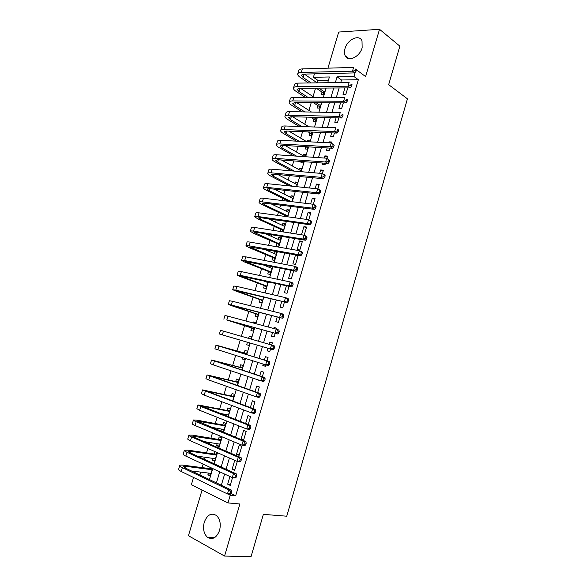 <?xml version="1.0" encoding="UTF-8"?>
<svg xmlns="http://www.w3.org/2000/svg" width="586" height="586" viewBox="0 0 586 586"><rect width="100%" height="100%" fill="white"/><g stroke="black" fill="none" stroke-linecap="round" stroke-linejoin="round"><path stroke-width="0.88" d="M345 48.638C344.209 51.392 344.268 53.758 345.176 55.729C347.894 62.438 359.731 57.032 362.141 47.788L362.002 40.83C359.247 33.907 347.351 39.504 345 48.638M204.258 522.243C202.712 528.631 203.752 533.619 207.363 537.208C212.498 540.204 216.564 537.948 219.56 530.433C221.061 524.133 220.072 519.196 216.6 515.629C211.392 512.45 207.276 514.655 204.258 522.243M328.453 80.194L317.898 80.363L313.415 77.286L314.44 73.851M202.067 490.064L188.443 535.721L224.563 556.063L251.028 556.7L263.37 514.362L286.744 516.207L407.438 98.836L388.657 84.662L399.879 46.155L379.523 29.3L338.708 32.054L327.933 68.166M231.25 493.646L235.667 495.778L230.225 495.243L227.961 502.913L191.358 484.747L193.541 477.458M317.898 80.363L317.158 82.853L304.31 74.085M315.568 88.149L313.041 96.602M311.247 102.616L308.917 110.395M306.91 117.127L304.786 124.225M302.559 131.682L300.64 138.098M298.193 146.28L296.479 152.008M293.813 160.916L292.304 165.955M289.425 175.602L288.122 179.946M286.796 184.392L286.422 185.63M285.016 190.333L283.932 193.973M282.62 198.354L281.983 200.485M280.599 205.107L279.72 208.045M278.438 212.344L277.522 215.392M276.167 219.926L275.501 222.153M274.241 226.386L273.054 230.342M271.728 234.796L271.274 236.305M270.029 240.458L268.571 245.344M267.267 249.702L267.026 250.5M265.81 254.58L264.074 260.382M261.576 268.732L259.561 275.471M257.327 282.935L255.035 290.605M253.071 297.175L250.5 305.789M248.801 311.452L245.944 321.018M244.523 325.772L241.381 336.291M240.223 340.136L237 350.941M235.645 355.446L232.679 365.371M231.052 370.828L228.35 379.853M226.438 386.262L224.013 394.371M221.808 401.732L219.655 408.933M217.164 417.261L215.289 423.539M214.036 427.736L213.853 428.337M212.513 432.834L210.909 438.189M209.62 442.489L209.217 443.844M207.84 448.458L206.514 452.883M205.203 457.285L204.565 459.395M203.152 464.127L202.111 467.613M200.764 472.126L199.907 474.997M344.964 87.929L343.03 94.441L345.821 94.441L347.754 87.907M340.539 102.865L338.92 108.337L341.697 108.381L343.323 102.887M336.108 117.845L334.796 122.276L337.565 122.357L338.884 117.911M331.661 132.868L330.658 136.252L333.419 136.377L334.423 132.985M327.2 147.943L326.512 150.272L329.266 150.434L329.955 148.104M331.442 143.072L331.764 141.995L329.002 141.856L328.717 142.823M322.725 163.069L322.351 164.329L325.098 164.534L325.472 163.267M326.937 158.315L327.596 156.074L324.849 155.891L324.212 158.03M318.235 178.232L320.974 178.481M322.41 173.61L323.428 170.189L320.681 169.962L319.7 173.288M317.876 188.956L319.238 184.341L316.506 184.077L315.165 188.589M313.327 204.338L315.041 198.544L312.316 198.229L310.624 203.943M308.763 219.779L310.829 212.784L308.111 212.425L306.068 219.34M304.185 235.264L306.61 227.06L303.9 226.665L301.497 234.788M299.827 249.995L302.376 241.388L299.673 240.941L297.131 249.533L299.827 249.995M295.571 264.389L298.127 255.752L295.432 255.262L292.883 263.876L295.571 264.389M291 270.241L288.627 278.262L291.301 278.819L293.681 270.776M286.415 285.748L284.356 292.692L287.023 293.293L289.081 286.327M281.807 301.299L280.071 307.167L282.73 307.811L284.474 301.929M277.193 316.901L275.779 321.677L278.423 322.373L279.844 317.575M272.563 332.548L271.472 336.239L274.109 336.972L275.2 333.273M276.402 329.222L276.702 328.204L274.058 327.501L273.757 328.497M267.912 348.252L267.15 350.838L269.78 351.615L270.549 349.022M271.721 345.059L272.38 342.825L269.743 342.07L269.084 344.29M263.224 364.104L262.814 365.481L265.436 366.309L265.846 364.917M267.04 360.866L268.044 357.489L265.414 356.691L264.418 360.06M258.514 380.014L261.129 380.871M262.36 376.71L263.693 372.198L261.078 371.348L259.745 375.846M257.664 392.598L259.334 386.943L256.727 386.049L255.056 391.682M252.947 408.53L254.961 401.74L252.361 400.802L250.354 407.57M248.222 424.52L250.574 416.573L247.981 415.591L245.637 423.51M243.527 440.408L246.171 431.457L243.593 430.424L240.956 439.346L243.527 440.408M239.103 455.359L241.762 446.386L239.191 445.301L236.539 454.253L239.103 455.359M234.744 460.318L232.115 469.203L234.671 470.353L237.323 461.387M210.55 475.143L207.884 474.821L208.404 473.063M210.11 467.35L209.737 468.602M214.894 460.567L212.242 460.2L212.791 458.362M214.828 451.535L214.095 453.996M219.223 446.034L216.593 445.624L217.164 443.697M216.593 445.624L219.032 446.678L221.64 437.925L219.193 436.892L218.431 439.441M223.537 431.545L220.922 431.084L221.523 429.084M220.922 431.084L223.376 432.094L225.976 423.37L223.522 422.389L222.761 424.923M227.991 416.609L230.298 408.86L227.837 407.915L227.082 410.449M225.866 414.507L225.529 415.642M232.635 401.014L234.612 394.385L232.137 393.492L231.382 396.011M237.264 385.471L238.912 379.955L236.422 379.105L235.675 381.618M240.157 373.875L238.18 373.216M241.886 369.971L243.197 365.569L240.7 364.763L239.952 367.268M244.941 359.723L242.406 359.035L242.809 357.694M246.486 354.523L247.468 351.226L244.97 350.465L244.223 352.962M249.182 345.484L246.669 344.751L247.417 342.261M251.724 336.957L249.218 336.203L248.574 338.371M255.943 322.783L253.46 321.978L253.167 322.959M251.658 328.021L250.918 330.511L253.43 331.207L254.507 327.603M255.892 313.825L255.152 316.308L257.679 316.96L259.071 312.287M260.118 299.666L259.378 302.142L261.913 302.757L263.619 297.014M265.612 281.236L265.487 281.661M264.323 285.55L263.59 288.019L266.132 288.59L268.154 281.793M270.124 266.11L269.707 267.509M268.52 271.479L267.787 273.94L270.336 274.468L272.68 266.615M276.885 252.507L274.482 251.489L273.911 253.394M272.71 257.444L271.977 259.898L274.534 260.382L277.046 251.951L274.482 251.489M281.031 238.568L278.65 237.513L278.108 239.33M276.878 243.446L276.153 245.893L278.716 246.34L281.221 237.931L278.65 237.513M285.177 224.672L282.811 223.574L282.291 225.295M281.046 229.492L280.445 231.499M289.301 210.814L286.95 209.671L286.466 211.304M285.192 215.575L284.942 216.417M293.418 196.999L291.088 195.812L290.627 197.357M297.527 183.22L295.205 181.99L294.773 183.447M301.622 169.479L299.314 168.211L298.911 169.574M296.912 176.291L299.519 176.525M305.702 155.773L303.416 154.47L303.035 155.744M301.329 161.48L300.955 162.71L303.577 162.908L303.944 161.67M309.276 141.819L307.504 140.765L307.218 141.709M305.731 146.712L305.05 148.983L307.679 149.137L308.361 146.859M309.848 132.897L309.137 135.293L311.767 135.41L312.756 132.099M313.913 119.258L313.202 121.639L315.847 121.72L317.143 117.376M317.971 105.648L317.26 108.029L319.919 108.066L321.516 102.704M207.884 474.821L210.308 475.964L212.535 468.47M212.242 460.2L214.674 461.299L217.267 452.612M238.136 373.363L240.67 374.044M242.406 359.035L244.904 359.826L245.307 358.478M246.669 344.751L249.175 345.498L249.929 342.964M251.086 339.096L251.731 336.921L249.218 336.203M255.686 323.64L255.979 322.659L253.46 321.978M283.023 231.902L285.389 223.947L282.811 223.574M287.528 216.776L289.543 210.008L286.95 209.671M292.018 201.701L293.689 196.105L291.088 195.812M296.501 186.663L297.813 182.246L295.205 181.99M300.962 171.683L301.937 168.424L299.314 168.211M305.416 156.74L306.038 154.638L303.416 154.47M309.855 141.849L310.133 140.896L307.504 140.765M322.022 92.083L321.311 94.456L323.97 94.456L325.875 88.068M235.667 495.778L358.339 79.718L341.521 79.989L340.759 82.545M339.155 87.973L336.335 97.474M334.752 102.814L331.896 112.446M330.336 117.698L327.442 127.462M325.904 132.634L322.974 142.53M321.465 147.613L318.491 157.641M317.011 162.644L313.993 172.797M312.536 177.712L309.489 188.003M308.053 192.831L304.962 203.254M303.555 208.001L300.428 218.556M299.043 223.215L295.871 233.909M294.516 238.473L291.308 249.306M289.975 253.782L286.722 264.747M285.426 269.135L282.13 280.24M280.855 284.54L277.522 295.784M276.27 299.995L272.9 311.378M271.677 315.495L268.256 327.017M267.062 331.046L263.605 342.707M262.44 346.641L258.961 358.376M257.767 362.39L254.309 374.058M253.079 378.197L249.643 389.793M248.376 394.048L244.963 405.578M243.666 409.951L240.267 421.407M238.934 425.905L235.557 437.295M234.188 441.91L230.825 453.227M229.426 457.966L226.086 469.21M224.643 474.074L221.332 485.252M229.946 476.528L227.676 484.197L230.225 485.398L232.517 477.641M356.471 69.815L365.613 76.59L379.523 29.3M355.072 72.598L353.915 76.495L337.067 76.825L335.346 82.619M358.339 79.718L353.915 76.495M224.563 556.063L239.886 503.982L227.961 502.913M327.699 82.721L329.413 76.971L313.415 77.286M209.473 479.575L212.747 468.566M214.176 463.775L217.472 452.7M218.864 448.034L222.189 436.885M223.544 432.336L226.885 421.122M228.203 416.69L231.565 405.402M232.854 401.095L236.231 389.734M237.484 385.544L240.89 374.117M242.099 370.044L245.527 358.551M246.706 354.589L250.149 343.03M251.306 339.155L254.727 327.662M255.906 323.699L259.29 312.338M260.499 308.28L263.839 297.065M265.077 292.919L268.381 281.837M269.641 277.603L272.9 266.659M274.189 262.33L277.412 251.526M278.724 247.109L281.903 236.436M283.243 231.939L286.386 221.398M287.755 216.805L290.854 206.404M292.246 201.723L295.307 191.454M296.721 186.692L299.746 176.547M301.189 171.698L304.171 161.685M305.643 156.755L308.588 146.874M310.082 141.856L312.983 132.106M314.506 127.008L317.37 117.383M318.916 112.197L321.743 102.704M323.311 97.437L326.102 88.068M227.551 493.939L230.225 495.243M333.749 88.01L330.936 97.459M329.361 102.77L326.519 112.344M324.966 117.566L322.08 127.272M320.549 132.414L317.627 142.251M316.125 147.306L313.166 157.275M311.686 162.249L308.69 172.343M307.24 177.228L304.2 187.461M302.772 192.259L299.695 202.624M298.289 207.334L295.176 217.831M293.798 222.46L290.641 233.089M289.294 237.63L286.093 248.398M284.767 252.844L281.529 263.751M280.233 268.11L276.951 279.148M275.684 283.419L272.365 294.597M271.12 298.779L267.758 310.097M266.542 314.191L263.143 325.64M261.949 329.64L258.507 341.235M257.342 345.147L253.877 356.808M252.691 360.8L249.248 372.396M248.025 376.505L244.604 388.027M243.344 392.261L239.945 403.717M238.649 408.068L235.264 419.451M233.939 423.92L230.576 435.237M229.214 439.83L225.874 451.073M224.467 455.783L221.149 466.961M219.713 471.796L216.417 482.893M341.521 79.989L337.067 76.825M230.488 484.512L227.676 484.197M234.905 469.569L232.115 469.203M239.308 454.67L236.539 454.253M243.703 439.815L240.956 439.346M260.484 380.673L258.47 380.168M265.465 366.199L262.814 365.481M269.78 351.607L267.15 350.838M272.365 342.869L269.743 342.07M276.658 328.343L274.058 327.501M297.952 256.346L295.432 255.262M302.171 242.077L299.673 240.941M306.375 227.844L303.9 226.665M310.573 213.648L308.111 212.425M314.755 199.496L312.316 198.229M318.93 185.388L316.506 184.077M323.091 171.324L320.681 169.962M327.237 157.29L324.849 155.891M330.76 142.933L329.002 141.856M231.309 493.61L231.792 491.976L230.628 491.859L230.144 493.493L231.309 493.61L230.386 494.225L227.463 493.932L228.672 489.845L182.371 467.628C180.341 466.639 179.477 465.907 179.777 465.438C180.151 465.028 181.47 464.962 183.733 465.24L210.821 468.741L212.11 468.273M211.07 473.393L191.519 470.983M212.161 469.73L186.158 466.397L183.535 466.529L185.286 467.994L231.587 490.16L231.792 491.976M230.144 493.493L227.463 493.932L181.213 471.474C179.191 470.47 178.327 469.73 178.627 469.247L179.712 465.658M230.628 491.859L228.672 489.845L231.587 490.16M212.257 469.408L210.821 468.741M236.121 477.312L236.605 475.678L235.447 475.539L234.964 477.165L236.121 477.312L235.191 477.971L232.29 477.619L233.492 473.547L186.993 452.275C184.956 451.33 184.077 450.649 184.356 450.238L188.267 450.187L215.165 454.157L216.988 453.52M215.436 458.735L197.57 456.201M216.527 455.08L190.699 451.293L188.106 451.33L189.886 452.692L236.385 473.913L236.605 475.678M234.964 477.165L232.29 477.619L185.843 456.113C183.806 455.154 182.927 454.458 183.213 454.033L184.297 450.436M235.447 475.539L233.492 473.547L236.385 473.913M216.615 454.795L215.165 454.157M219.721 444.364L219.354 444.056M240.919 461.057L241.403 459.439L240.253 459.27L239.769 460.896L240.919 461.057L239.974 461.761L237.096 461.35L238.297 457.292L191.6 436.966C189.549 436.065 188.655 435.435 188.919 435.09L192.779 435.178L219.501 439.617L221.318 439.009M219.794 444.122L204.038 441.595M220.878 440.474L192.669 436.174L194.471 437.442L241.168 457.717L241.403 459.439M239.769 460.896L237.096 461.35L190.45 440.789C188.406 439.874 187.513 439.236 187.776 438.87L188.868 435.259M240.253 459.27L238.297 457.292L241.168 457.717M220.951 440.233L219.501 439.617M224.035 429.882L223.544 429.443M245.702 444.862L246.186 443.243L245.043 443.053L244.567 444.671L245.702 444.862L244.75 445.609L241.893 445.14L243.087 441.097L196.193 421.708C194.134 420.843 193.226 420.272 193.468 419.979L197.284 420.213L223.823 425.114L225.625 424.542M224.13 429.553L211.143 427.223M225.214 425.912L197.211 421.07L245.937 441.58L246.186 443.243M244.567 444.671L241.893 445.14L195.05 425.517C192.992 424.645 192.083 424.059 192.333 423.751L193.424 420.125M245.043 443.053L243.087 441.097L245.937 441.58M225.28 425.707L223.823 425.114M228.342 415.437L227.712 414.873M250.471 428.718L250.947 427.106L249.819 426.894L249.343 428.505L250.471 428.718L249.504 429.509L246.669 428.981L247.863 424.953L200.771 406.494L198.009 404.919L228.13 410.661L229.924 410.112M228.467 415.02L219.281 413.203M229.544 411.394L201.745 406.01L250.691 425.487L250.947 427.106M249.343 428.505L246.669 428.981L199.628 410.295L196.874 408.676L197.973 405.036M249.819 426.894L247.863 424.953L250.691 425.487M229.595 411.226L228.13 410.661M232.583 400.992L231.88 400.333M255.225 412.625L255.701 411.02L254.58 410.786L254.104 412.39L255.225 412.625L254.243 413.452L251.431 412.874L252.625 408.852L202.536 389.902L232.43 396.246L234.21 395.726M232.781 400.531L229.28 399.769M233.858 396.912L206.265 390.994L255.43 409.453L255.701 411.02M254.104 412.39L251.431 412.874L204.199 395.118L201.401 393.653L202.507 389.998M254.58 410.786L252.625 408.852L255.43 409.453M233.895 396.781L232.43 396.246M259.964 396.583L260.433 394.986L259.32 394.722L258.851 396.326L259.964 396.583L258.975 397.455L256.185 396.817L257.364 392.81L207.041 374.93L236.715 381.874L238.487 381.383M238.158 382.482L210.77 376.022L260.155 393.462L260.433 394.986M258.851 396.326L256.185 396.817L208.755 379.984L205.92 378.666L207.026 374.996M259.32 394.722L257.364 392.81L260.155 393.462M238.187 382.38L236.715 381.874M264.689 380.6L265.158 379.003L264.052 378.717L263.575 380.314L264.689 380.6L263.685 381.508L260.916 380.812L262.096 376.82L211.539 360.002L240.985 367.539L242.743 367.078M242.45 368.081L215.26 361.093L264.857 377.531L265.158 379.003M263.575 380.314L260.916 380.812L213.297 364.895L210.418 363.73L211.531 360.046M264.052 378.717L262.096 376.82L264.857 377.531M242.465 368.023L240.985 367.539M269.392 364.66L269.86 363.064L268.762 362.763L268.293 364.36L269.392 364.66L268.381 365.613L265.634 364.858L266.806 360.881L216.022 345.125L245.248 353.248L246.992 352.816M246.721 353.732L219.735 346.216L269.553 361.643L269.86 363.064M268.293 364.36L265.634 364.858L214.908 348.838L216.022 345.139M268.762 362.763L266.806 360.881L269.553 361.643M246.728 353.702L245.248 353.248M249.665 343.843L248.435 342.561L249.922 342.993L223.083 335.082L273.061 349.761L219.376 333.991L248.435 342.561M250.193 338.84L251.233 338.598M272.995 348.45L274.087 348.773L274.556 347.183L273.464 346.861L272.995 348.45L270.336 348.963L271.508 344.993L220.497 330.284L219.376 333.991M273.464 346.861L271.508 344.993L274.226 345.813L274.556 347.183M274.087 348.773L273.061 349.761M253.899 329.647L252.669 328.336L254.163 328.753M254.178 328.717L227.536 320.278L277.727 333.969L226.833 319.905L252.669 328.336M277.683 332.592L278.76 332.936L279.229 331.354L278.145 331.002L277.683 332.592L275.024 333.112L276.189 329.156L227.954 316.176L224.951 315.495L223.845 319.158M278.145 331.002L276.189 329.156L278.892 330.028L279.229 331.354M278.76 332.936L277.727 333.969M258.118 315.495L256.895 314.162L258.397 314.543M258.419 314.477L231.983 305.518L282.379 318.22L231.316 304.998L228.284 304.427L231.726 305.745L256.895 314.162M282.349 316.777L283.426 317.151L283.888 315.568L282.818 315.202L282.349 316.777L279.69 317.304L280.862 313.364L232.437 301.277L229.397 300.743L228.298 304.376M282.818 315.202L280.862 313.364L283.543 314.294L283.888 315.568M283.426 317.151L282.379 318.22M262.323 301.38L261.114 300.017L262.616 300.384M262.653 300.274L236.407 290.803L287.015 302.523L235.792 290.136L232.723 289.711L236.114 291.161L261.114 300.017M287.008 301.021L288.07 301.409L288.539 299.842L287.47 299.446L287.008 301.021L284.349 301.556L285.514 297.629L236.905 286.429L233.829 286.034L232.745 289.638M287.47 299.446L285.514 297.629L288.173 298.611L288.539 299.842M288.07 301.409L287.015 302.523M266.513 287.301L265.319 285.924L266.828 286.261M266.872 286.115L240.824 276.131L291.638 286.876L288.993 285.858L240.253 275.317L237.14 275.039L240.487 276.629L265.319 285.924M267.113 282.276L268.058 282.115M267.919 282.584L262.755 280.621M291.645 285.316L292.707 285.726L293.168 284.159L292.114 283.749L291.645 285.316L288.993 285.858L290.151 281.939L241.366 271.626L238.246 271.377L237.169 274.937M292.114 283.749L290.151 281.939L292.795 282.972L293.168 284.159M292.707 285.726L291.638 286.876M270.695 273.266L269.509 271.867L271.025 272.175M271.076 271.999L245.226 261.502L296.245 271.281L293.623 270.205L244.699 260.55L241.549 260.411L244.853 262.132L269.509 271.867M271.472 268.212L272.234 268.095M272.124 268.476L262.389 264.579M296.274 269.655L297.322 270.087L297.783 268.527L296.736 268.095L296.274 269.655L293.623 270.205L294.773 266.3L245.805 256.858L242.648 256.756L241.586 260.287M296.736 268.095L294.773 266.3L297.395 267.392L297.783 268.527M297.322 270.087L296.245 271.281M274.863 259.276L273.684 257.847L275.208 258.133M275.266 257.921L249.614 246.911L300.838 255.73L298.237 254.602L249.131 245.82C246.962 245.446 245.9 245.446 245.944 245.82L249.197 247.68L273.684 257.847M275.816 254.199L276.402 254.119M276.314 254.412L263.561 249.035M300.889 254.046L301.929 254.5L302.383 252.947L301.343 252.493L300.889 254.046L298.237 254.602L299.387 250.713L250.237 242.143C248.068 241.776 247.006 241.791 247.036 242.186L245.988 245.68M301.343 252.493L299.387 250.713L301.988 251.855L302.383 252.947M301.929 254.5L300.838 255.73M279.024 245.322L277.852 243.871L279.375 244.128M279.449 243.886L253.987 232.371L256.155 232.276L305.416 240.231L302.83 239.051L253.548 231.133C251.379 230.796 250.303 230.847 250.325 231.28L253.533 233.272L277.852 243.871M280.145 240.223L280.555 240.172M280.496 240.385L265.619 233.807M305.482 238.487L306.515 238.963L306.976 237.411L305.943 236.934L305.482 238.487L302.83 239.051L303.98 235.176L254.654 227.471C252.478 227.141 251.401 227.207 251.416 227.654L250.376 231.111M305.943 236.934L303.98 235.176L306.559 236.37L306.976 237.411M306.515 238.963L305.416 240.231M283.17 231.404L282.005 229.932L283.536 230.166M283.624 229.888L260.448 219.281L258.353 217.875L260.543 217.684L309.979 224.782L307.416 223.552L257.957 216.498C255.774 216.197 254.69 216.293 254.69 216.783L257.855 218.908L282.005 229.932M284.664 226.394L268.234 218.79M310.067 222.98L311.093 223.471L311.547 221.926L310.521 221.427L310.067 222.98L307.416 223.552L308.558 219.684L259.056 212.843C256.873 212.557 255.782 212.659 255.782 213.165L254.749 216.586M310.521 221.427L308.558 219.684L311.122 220.929L311.547 221.926M311.093 223.471L309.979 224.782M286.627 216.652L286.151 216.029L287.689 216.241M287.777 215.926L264.762 204.91L262.704 203.415L264.916 203.137L314.528 209.385L311.986 208.096L262.352 201.899C260.162 201.643 259.056 201.782 259.049 202.324C259.129 202.866 260.169 203.613 262.169 204.58L286.151 216.029M288.817 212.447L271.223 203.928M314.631 207.517L315.649 208.037L316.103 206.492L315.092 205.972L314.631 207.517L311.986 208.096L313.129 204.243L263.444 198.258C261.253 198.009 260.147 198.163 260.133 198.72L259.115 202.111M315.092 205.972L313.129 204.243L315.664 205.54L316.103 206.492M315.649 208.037L314.528 209.385M291.074 201.584L269.069 190.582L267.04 189L269.282 188.626L319.07 194.032L316.543 192.691L266.733 187.344C264.528 187.124 263.422 187.315 263.392 187.908C263.458 188.502 264.484 189.293 266.469 190.296L288.473 201.269M292.963 198.537L274.46 189.19M319.187 192.105L320.198 192.64L320.652 191.109L319.641 190.567L319.187 192.105L316.543 192.691L317.678 188.846L267.824 183.711C265.619 183.506 264.506 183.704 264.476 184.312L263.466 187.674M319.641 190.567L317.678 188.846L320.198 190.201L320.652 191.109M320.198 192.64L319.07 194.032M292.451 186.245L273.369 176.298L271.362 174.628L273.625 174.159L323.589 178.723L321.084 177.331L271.098 172.833C268.886 172.65 267.765 172.885 267.721 173.537C267.773 174.181 268.784 175.016 270.754 176.056L289.843 185.982M297.095 184.671L277.889 174.555M323.728 176.738L324.725 177.302L325.179 175.771L324.183 175.207L323.728 176.738L321.084 177.331L322.219 173.5L272.182 169.215C269.978 169.039 268.849 169.288 268.798 169.955L267.802 173.273M324.183 175.207L322.219 173.5L324.717 174.906L325.179 175.771M324.725 177.302L323.589 178.723M294.326 171.112L277.647 162.051L275.676 160.3L277.962 159.744L328.094 163.465L325.611 162.022L275.449 158.367C273.237 158.227 272.094 158.506 272.036 159.209C272.072 159.897 273.069 160.784 275.024 161.853L291.711 170.885M301.211 170.841L281.456 160M328.248 161.428L329.244 162.007L329.698 160.476L328.702 159.897L328.248 161.428L325.611 162.022L326.739 158.205L276.533 154.755C274.321 154.623 273.179 154.916 273.113 155.634L272.124 158.923M328.702 159.897L326.739 158.205L329.698 160.476M329.244 162.007L328.094 163.465M303.724 162.41L303.16 161.611M296.575 156.132L281.917 147.855L279.976 146.017L282.291 145.365L332.592 148.258L330.123 146.764L279.793 143.944C277.566 143.841 276.416 144.163 276.343 144.918C276.365 145.665 277.346 146.588 279.288 147.694L293.952 155.957M304.691 156.689L285.118 145.526M332.76 146.156L333.749 146.756L334.196 145.233L333.214 144.632L332.76 146.156L330.123 146.764L331.251 142.955L280.877 140.34C278.65 140.252 277.5 140.589 277.42 141.358L276.438 144.61M333.214 144.632L331.251 142.955L334.196 145.233M333.749 146.756L332.592 148.258M307.804 148.727L306.69 147.123L308.251 147.211M299.124 141.292L286.173 133.689L284.261 131.769L286.598 131.022L337.067 133.095L334.621 131.55L284.122 129.557C281.888 129.491 280.731 129.865 280.635 130.678C280.643 131.469 281.61 132.429 283.536 133.571L296.487 141.153M306.017 146.727L306.69 147.123M306.69 141.68L288.861 131.118M337.258 130.934L338.239 131.557L338.686 130.041L337.704 129.418L337.258 130.934L334.621 131.55L335.741 127.755L285.199 125.975C282.965 125.917 281.8 126.298 281.705 127.118L280.738 130.341M337.704 129.418L338.686 130.041M338.239 131.557L337.067 133.095M311.869 135.088L310.763 133.454L312.331 133.527M301.893 126.561L290.422 119.573L288.532 117.566L290.898 116.731L341.535 117.976L339.104 116.387L288.437 115.222C286.195 115.193 285.023 115.61 284.913 116.468C284.906 117.31 285.858 118.321 287.77 119.5L299.256 126.466M308.221 131.909L310.763 133.454M312.485 133.007L310.858 132.018M308.99 126.81L292.663 116.775M341.741 115.764L342.707 116.402L343.154 114.893L342.187 114.248L341.741 115.764L339.104 116.387L340.224 112.6L289.513 111.64C287.272 111.626 286.093 112.051 285.983 112.93L285.023 116.116M342.187 114.248L343.154 114.893M342.707 116.402L341.535 117.976M315.92 121.478L314.829 119.83L316.396 119.874M304.852 111.933L294.655 105.495L292.795 103.4L295.183 102.477L345.982 102.909L343.579 101.268L292.736 100.924C290.495 100.931 289.308 101.393 289.184 102.308C289.154 103.195 290.092 104.249 291.996 105.458L302.2 111.882M310.675 117.215L314.829 119.83M316.565 119.324L313.327 117.281M311.532 112.058L296.509 102.491M346.209 100.638L347.176 101.297L347.615 99.788L346.656 99.129L346.209 100.638L343.579 101.268L344.693 97.496L293.813 97.357C291.564 97.379 290.378 97.847 290.246 98.77L289.294 101.935M346.656 99.129L347.615 99.788M347.176 101.297L345.982 102.909M319.963 107.912L318.879 106.242L320.454 106.264M307.958 97.393L298.875 91.453L297.043 89.277L299.453 88.266L350.421 87.885L348.033 86.193L297.029 86.669C294.773 86.713 293.579 87.219 293.432 88.186C293.396 89.123 294.319 90.215 296.201 91.467L305.291 97.386M313.342 102.631L318.879 106.242M320.63 105.685L316 102.653M314.264 97.415L300.398 88.259M350.662 85.563L351.622 86.237L352.061 84.736L351.109 84.054L350.662 85.563L348.033 86.193L349.146 82.436L298.098 83.109C295.842 83.168 294.641 83.688 294.494 84.662L293.557 87.79M351.109 84.054L352.061 84.736M351.622 86.237L350.421 87.885M323.992 94.383L322.915 92.691L324.498 92.683M311.181 82.941L303.079 77.455L301.277 75.198L303.716 74.1L354.845 72.913L352.479 71.17L301.307 72.459C299.043 72.539 297.835 73.089 297.681 74.107C297.622 75.096 298.53 76.224 300.406 77.506L308.507 82.97M316.176 88.142L322.915 92.691M324.681 92.075L318.843 88.12M325.691 88.676L324.812 88.076M355.109 70.532L356.054 71.228L356.493 69.727L355.548 69.031L355.109 70.532L352.479 71.17L353.585 67.419L302.376 68.906C300.105 69.002 298.897 69.566 298.735 70.591L297.805 73.682M355.548 69.031L356.493 69.727M356.054 71.228L354.845 72.913M185.623 468.163L186.158 466.397M181.213 471.474L182.371 467.628M190.23 452.853L190.699 451.293M185.843 456.113L186.993 452.275M194.816 437.588L195.226 436.233M190.45 440.789L191.6 436.966M199.394 422.374L199.738 421.224M195.05 425.517L196.193 421.708M203.95 407.204L204.236 406.259M199.628 410.295L200.771 406.494M208.499 392.078L208.719 391.338M204.199 395.118L205.342 391.323M213.033 376.996L213.194 376.461M208.755 379.984L209.891 376.205M213.297 364.895L214.425 361.13M217.824 349.849L218.952 346.099M222.336 334.855L223.456 331.112M226.833 319.905L227.954 316.176M234.261 306.39L234.378 305.995M231.316 304.998L232.437 301.277M238.656 291.762L238.832 291.176M235.792 290.136L236.905 286.429M243.036 277.185L243.271 276.402M240.253 275.317L241.366 271.626M247.409 262.645L247.702 261.671M244.699 260.55L245.805 256.858M251.768 248.149L252.119 246.984M249.131 245.82L250.237 242.143M256.111 233.689L256.522 232.334M253.548 231.133L254.654 227.471M260.448 219.281L260.909 217.736M257.957 216.498L259.056 212.843M264.762 204.91L265.282 203.181M262.352 201.899L263.444 198.258M269.069 190.582L269.648 188.67M266.733 187.344L267.824 183.711M273.369 176.298L273.999 174.196M271.098 172.833L272.182 169.215M277.647 162.051L278.335 159.766M275.449 158.367L276.533 154.755M281.917 147.855L282.657 145.387M279.793 143.944L280.877 140.34M286.173 133.689L286.972 131.037M284.122 129.557L285.199 125.975M290.422 119.573L291.271 116.739M288.437 115.222L289.513 111.64M294.655 105.495L295.556 102.484M292.736 100.924L293.813 97.357M298.875 91.453L299.834 88.266M297.029 86.669L298.098 83.109M303.079 77.455L304.09 74.092M301.307 72.459L302.376 68.906M345.176 55.729L349.124 58.688M207.363 537.208L214.725 537.545"/></g></svg>
